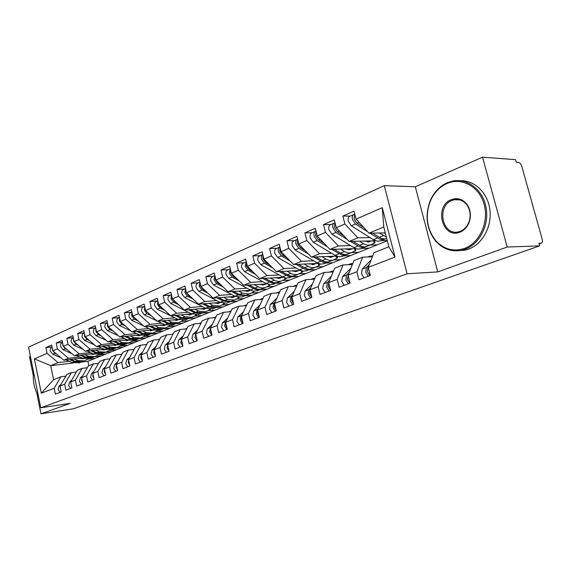 <?xml version="1.0" encoding="UTF-8"?>
<svg xmlns="http://www.w3.org/2000/svg" width="571" height="571" viewBox="0 0 571 571"><rect width="100%" height="100%" fill="white"/><g stroke="black" fill="none" stroke-linecap="round" stroke-linejoin="round"><path stroke-width="0.86" d="M482.531 157.182L415.317 186.781L437.75 271.889L507.226 247.036L482.531 157.182L515.534 159.659L516.255 162.235L518.561 162.4C519.931 162.728 521.009 164.063 521.794 166.411L542.179 239.142C542.7 241.326 542.436 242.654 541.401 243.118L539.103 243.924M30.391 356.29L29.499 356.682L33.261 375.411M384.276 185.668L28.55 347.118L40.748 407.801L407.094 273.787L384.276 185.668L415.317 186.781M331.358 262.803L331.473 263.26M348.753 255.651L348.902 256.243M366.739 248.242L366.925 248.985M385.339 240.562L385.575 241.483M162.421 308.197L161.172 307.583L158.767 304.828L157.31 298.24L149.887 301.531L151.329 308.062L145.569 310.567L144.149 304.072L136.947 307.262L138.353 313.7L132.765 316.127L131.373 309.725L124.392 312.822L125.763 319.168L120.338 321.53L118.982 315.213L112.201 318.218L113.536 324.485L108.276 326.769L106.948 320.545L100.36 323.464L101.667 329.638L96.549 331.865L95.257 325.72L88.855 328.561L90.132 334.656L85.165 336.811L83.894 330.752L77.67 333.514L78.919 339.524L74.087 341.622L72.845 335.648L66.793 338.325L68.02 344.263L63.317 346.304L62.103 340.402L56.215 343.014L57.414 348.874L52.839 350.858L51.647 345.034L45.916 347.575L52.04 346.94M189.286 315.014L191.749 313.929L170.615 315.749L158.767 304.828L164.705 302.252L163.227 295.621L170.515 295.128M395.011 257.078L368.274 267.371L373.976 252.682L388.872 246.779L395.011 257.078L382.277 207.708L356.04 219.107L354.02 211.134L342.878 216.066L344.863 223.96L336.248 227.708L334.285 219.871L323.55 224.624L325.477 232.383L317.176 235.994L315.271 228.286L304.921 232.875L306.798 240.505L298.783 243.988L296.934 236.408L286.949 240.834L288.769 248.335L281.039 251.697L279.248 244.245L269.605 248.513L271.375 255.894L263.909 259.141L262.16 251.811L252.853 255.929L254.573 263.195L247.364 266.329L245.658 259.113L236.658 263.103L238.335 270.254L231.362 273.281L229.706 266.179L221.006 270.033L222.633 277.078L215.888 280.004L214.282 273.017L205.86 276.742L207.444 283.673L200.921 286.514L199.35 279.626L191.192 283.237L192.741 290.068L186.424 292.809L184.89 286.028L176.996 289.526L178.502 296.256L172.378 298.911L170.886 292.231L163.227 295.621M73.309 362.999L50.733 365.661L53.588 379.694L41.298 393.226L54.195 388.259L55.387 394.111L61.225 391.913L60.026 386.017L64.666 384.233L65.879 390.157L71.889 387.895L70.654 381.928L75.429 380.086L76.671 386.096L82.845 383.769L81.589 377.717L86.492 375.832L87.763 381.92L94.108 379.529L92.823 373.391L97.869 371.45L99.168 377.617L105.699 375.161L104.386 368.937L109.582 366.939L110.91 373.198L117.633 370.665L116.291 364.362L121.637 362.3L122.993 368.645L129.917 366.04L128.539 359.644L134.049 357.525L135.434 363.963L142.572 361.272L141.158 354.784L146.833 352.6L148.26 359.13L155.605 356.361L154.163 349.78L160.016 347.532L161.472 354.148L169.052 351.293L167.574 344.62L173.605 342.3L175.097 349.017L182.92 346.076L181.407 339.295L187.631 336.897L189.158 343.721L197.231 340.68L195.675 333.799L202.105 331.33L203.676 338.253L212.005 335.12L210.413 328.132L217.051 325.577L218.664 332.608L227.272 329.367L225.638 322.272L232.497 319.632L234.146 326.776L243.046 323.422L241.369 316.213L248.464 313.486L250.162 320.745L259.37 317.276L257.642 309.953L264.98 307.127L266.721 314.507L276.25 310.917L274.48 303.472L282.074 300.546L283.866 308.047L293.737 304.329L291.909 296.763L299.775 293.737L301.624 301.36L311.845 297.505L309.967 289.811L318.126 286.671L320.024 294.429L330.623 290.432L328.689 282.602L337.147 279.347L339.11 287.242L350.109 283.095L348.11 275.129L356.889 271.753L358.909 279.783L370.329 275.479L368.274 267.371M41.298 393.226L34.381 358.881L47.093 353.356L45.916 347.575M387.324 240.776L101.231 355.911L94.458 356.689M82.245 358.088L63.852 360.201L68.47 358.274L79.726 356.996M105.921 354.027L98.505 354.869M52.839 350.858L63.852 360.201M57.414 348.874L68.47 358.274M53.588 379.694L60.954 376.767L65.793 376.153M54.195 388.259L60.954 376.767M111.966 351.593L105.171 352.357M93.08 353.706L74.423 355.797L79.162 353.827L90.489 352.571M116.784 349.652L109.361 350.48M63.317 346.304L74.423 355.797M68.02 344.263L79.162 353.827M60.026 386.017L66.786 374.462L71.425 372.62L76.407 371.992M64.666 384.233L71.425 372.62M122.993 347.154L116.17 347.903M104.215 349.209L85.279 351.279L90.154 349.245L101.545 348.017M127.94 345.162L120.51 345.969M74.087 341.622L85.279 351.279M78.919 339.524L90.154 349.245M70.654 381.928L77.413 370.244L82.188 368.352L87.306 367.724M75.429 380.086L82.188 368.352M134.321 342.6L127.469 343.328M115.67 344.584L96.449 346.626L101.46 344.541L112.915 343.335M139.403 340.552L131.972 341.337M85.165 336.811L96.449 346.626M90.132 334.656L101.46 344.541M81.589 377.717L88.341 365.911L93.244 363.97L98.512 363.334M86.492 375.832L93.244 363.97M145.962 337.911L139.081 338.624M127.447 339.831L107.933 341.851L113.087 339.702L124.606 338.524M151.179 335.812L143.749 336.569M96.549 331.865L107.933 341.851M101.667 329.638L113.087 339.702M92.823 373.391L99.575 361.457L104.621 359.459L110.046 358.824M97.869 371.45L104.621 359.459M157.924 333.1L151.022 333.792M139.56 334.941L119.746 336.926L125.049 334.72L136.633 333.571M163.292 330.937L155.869 331.672M108.276 326.769L119.746 336.926M113.536 324.485L125.049 334.72M104.386 368.937L111.131 356.882L116.32 354.827L121.901 354.177M109.582 366.939L116.32 354.827M170.222 328.147L163.299 328.817M152.036 329.917L131.908 331.865L137.368 329.588L149.01 328.482M175.747 325.927L168.331 326.633M120.338 321.53L131.908 331.865M125.763 319.168L137.368 329.588M116.291 364.362L123.015 352.171L128.354 350.052L134.114 349.402M121.637 362.3L128.354 350.052M182.877 323.058L175.932 323.707M164.883 324.742L144.427 326.655L150.052 324.314L161.757 323.236M188.566 320.766L181.15 321.452M132.765 316.127L144.427 326.655M138.353 313.7L150.052 324.314M128.539 359.644L135.248 347.318L140.751 345.141L146.69 344.491M134.049 357.525L140.751 345.141M195.903 317.819L188.937 318.44M178.116 319.417L157.325 321.287L163.12 318.868L174.883 317.833M201.756 315.463L194.354 316.113M145.569 310.567L157.325 321.287M151.329 308.062L163.12 318.868M141.158 354.784L147.853 342.322L153.513 340.08L159.637 339.431M146.833 352.6L153.513 340.08M209.307 312.423L202.291 313.022M215.338 309.996L207.958 310.617M188.409 312.266L176.596 313.258L170.615 315.749L178.188 319.446L185.654 319.767M164.705 302.252L176.596 313.258M155.526 355.976L153.763 353.006L154.163 349.78L160.829 337.175L166.668 334.863L172.992 334.213M160.016 347.532L166.668 334.863M223.118 306.863L216.131 307.434M205.824 308.283L184.326 310.046L190.493 307.476L202.355 306.527M229.328 304.364L221.976 304.95M172.378 298.911L184.326 310.046M178.502 296.256L190.493 307.476M167.574 344.62L174.205 331.872L180.229 329.488L186.76 328.839M173.605 342.3L180.229 329.488M237.35 301.131L230.377 301.674M220.342 302.459L198.465 304.157L204.825 301.509L216.744 300.603M243.753 298.562L236.43 299.111M186.424 292.809L198.465 304.157M192.741 290.068L204.825 301.509M181.407 339.295L188.002 326.405L194.211 323.943L200.956 323.3M187.631 336.897L194.211 323.943M252.018 295.228L245.016 295.742M235.323 296.449L213.054 298.083L219.628 295.35L231.59 294.493M258.62 292.573L251.333 293.094M200.921 286.514L213.054 298.083M207.444 283.673L219.628 295.35M195.675 333.799L202.234 320.766L208.643 318.225L215.617 317.59M202.105 331.33L208.643 318.225M267.149 289.14L260.119 289.618M250.812 290.261L228.122 291.81L234.909 288.983L246.922 288.191M273.966 286.399L266.714 286.878M215.888 280.004L228.122 291.81M222.633 277.078L234.909 288.983M210.413 328.132L216.923 314.942L223.539 312.316L230.755 311.687M217.051 325.577L223.539 312.316M282.766 282.859L275.729 283.302M266.814 283.866L243.689 285.329L250.705 282.409L262.76 281.674M289.797 280.026L282.595 280.468M231.362 273.281L243.689 285.329M238.335 270.254L250.705 282.409M225.638 322.272L232.097 308.925L238.928 306.22L246.401 305.599M232.497 319.632L238.928 306.22M298.89 276.371L291.852 276.778M283.366 277.263L259.784 278.627L267.035 275.607L279.133 274.944M306.149 273.445L299.004 273.844M247.364 266.329L259.784 278.627M254.573 263.195L267.035 275.607M241.369 316.213L247.764 302.716L254.83 299.918L262.567 299.311M248.464 313.486L254.83 299.918M315.542 269.669L308.504 270.033M300.496 270.447L276.428 271.703L283.93 268.577L296.064 267.977M323.043 266.65L315.956 267M263.909 259.141L276.428 271.703M271.375 255.894L283.93 268.577M257.642 309.953L263.973 296.292L271.275 293.394L279.298 292.809M264.98 307.127L271.275 293.394M332.75 262.739L325.72 263.06M318.247 263.402L293.651 264.53L301.424 261.297L313.579 260.776M340.509 259.619L333.493 259.919M281.039 251.697L293.651 264.53M288.769 248.335L301.424 261.297M274.48 303.472L280.732 289.647L288.291 286.649L296.613 286.092M282.074 300.546L288.291 286.649M350.551 255.58L343.528 255.851M336.64 256.122L311.488 257.107L319.532 253.752L331.715 253.317M358.574 252.353L351.6 252.603M298.783 243.988L311.488 257.107M306.798 240.505L319.532 253.752M291.909 296.763L298.076 282.773L305.899 279.669L314.542 279.133M299.775 293.737L305.899 279.669M368.966 248.171L361.957 248.392M355.733 248.592L329.967 249.413L338.31 245.937L350.508 245.587M377.267 244.823L370.272 245.023M317.176 235.994L329.967 249.413M325.477 232.383L338.31 245.937M309.967 289.811L316.041 275.65L324.142 272.438L333.129 271.939M318.126 286.671L324.142 272.438M387.259 240.512L381.043 240.662M375.561 240.798L349.124 241.433L357.781 237.829L369.994 237.579M336.248 227.708L349.124 241.433M344.863 223.96L357.781 237.829M328.689 282.602L334.649 268.27L343.057 264.937L352.393 264.487M337.147 279.347L343.057 264.937M539.088 243.881L541.172 243.146L538.903 243.225L539.645 245.865L507.226 247.036M385.297 232.904L369.002 233.161L383.783 227.008L382.277 207.708M356.04 219.107L369.002 233.161M348.11 275.129L353.949 260.619L362.671 257.164L372.392 256.764M356.889 271.753L362.671 257.164M36.787 392.984L40.969 413.818L73.259 408.815L539.645 245.865M437.75 271.889L407.094 273.787M40.969 413.818L70.147 403.383L40.748 407.801M101.231 355.911L87.884 361.286L81.175 362.078M87.884 361.286L88.812 365.725M95.336 358.288L87.927 359.145M69.248 361.315L58.056 362.614L50.733 365.661L34.381 358.881M388.872 246.779L383.783 227.008M47.093 353.356L58.056 362.614M342.878 216.066L350.259 216.081M323.55 224.624L330.952 224.574M304.921 232.875L312.323 232.768M286.949 240.834L294.358 240.669M269.605 248.513L277.006 248.299M252.853 255.929L260.248 255.665M236.658 263.103L244.045 262.788M221.006 270.033L228.371 269.683M205.86 276.742L213.211 276.35M191.192 283.237L198.53 282.809M176.996 289.526L184.305 289.062M149.887 301.531L157.146 301.003M136.947 307.262L144.178 306.706M124.392 312.822L131.594 312.244M112.201 318.218L119.368 317.619M100.36 323.464L107.434 322.843M88.855 328.561L95.721 327.932M77.67 333.514L84.337 332.886M66.793 338.325L73.274 337.697M56.215 343.014L62.51 342.386M368.759 266.122L368.088 266.814L367.403 271.532L369.872 275.65M369.437 264.38L366.461 267.442L365.775 272.153L368.245 276.264M363.991 277.87L361.529 273.773L362.221 269.077L371.186 259.876M353.613 214.61L349.702 216.33C348.231 217.051 347.753 218.707 348.289 221.277L351.293 225.795L373.862 240.006L377.895 241.297L380.943 240.705M367.724 231.776L355.462 224.003L352.45 219.464C351.914 216.88 352.386 215.231 353.856 214.503L354.612 214.382M363.97 227.701L357.061 223.318L354.041 218.772L354.791 214.196M383.976 232.925L385.482 233.618M385.611 238.771L382.556 239.613L379.579 239.035L369.887 233.146M385.967 238.671L383.676 238.949L381.185 238.385L372.47 233.104M379.272 232.997L386.346 236.972M348.517 274.116L347.411 279.155L349.852 283.195M349.188 272.46L346.576 275.108L345.848 279.754L348.281 283.78M344.185 285.329L341.751 281.31L342.486 276.685L350.901 268.192M368.159 256.936L369.701 256.193L372.692 255.994M329.024 281.803L328.154 286.499L330.566 290.461M329.674 280.233L327.404 282.495L326.641 287.077L329.053 291.024M325.099 292.516L322.694 288.583L323.464 284.015L331.366 276.178M348.731 264.666L350.487 263.781L352.799 263.495M310.217 289.226L309.575 293.58L311.809 297.341M310.867 287.705L308.918 289.625L308.119 294.136L310.503 298.012M306.691 299.447L304.314 295.592L305.114 291.089L312.523 283.851M330.002 272.11L333.6 270.804M291.945 296.677L291.653 300.417L293.63 303.908M292.73 294.907L291.074 296.499L290.246 300.953L292.609 304.757M288.926 306.142L286.578 302.359L287.406 297.912L294.35 291.231M311.937 279.298L315.064 277.927M334.128 223.182L330.366 224.831C328.882 225.559 328.396 227.194 328.903 229.72L331.879 234.146L354.391 247.957L357.931 249.149L361.479 248.585M347.232 239.413L335.898 232.418L332.914 227.972C332.401 225.438 332.886 223.803 334.37 223.075L335.056 222.947M343.649 235.602L337.44 231.755L334.449 227.308L335.063 222.968M368.252 242.047L369.237 241.547L367.988 242.068M364.184 241.069L369.223 241.833L371.25 240.898M367.617 242.075L370.379 240.919M365.961 246.736L362.928 247.564L359.951 247.022L350.451 241.405M374.241 240.826L375.033 242.654L374.348 243.11L373.37 240.848M359.459 241.183L364.548 244.288L367.581 245.237L370.372 244.988L374.348 243.11M367.053 246.329L364.476 246.936L361.5 246.394L352.928 241.34M315.335 231.441L311.716 233.032C310.224 233.76 309.725 235.373 310.217 237.864L313.165 242.197L335.091 255.337L339.138 256.779L342.7 256.186M327.511 246.836L317.041 240.527L314.086 236.18C313.593 233.682 314.086 232.069 315.577 231.334L315.999 231.226M324.092 243.253L318.525 239.891L315.57 235.53L316.048 231.448M349.181 249.841L350.316 249.277L348.91 249.87M345.098 248.927L350.123 249.634L352.143 248.706M348.531 249.884L351.265 248.735M347.004 254.416L344.47 255.208L341.529 254.894L331.694 249.356M355.219 248.606L355.983 250.369L355.248 250.847L354.291 248.635M340.359 249.077L345.419 252.089L348.453 252.996L351.244 252.732L355.248 250.847M348.074 254.009L345.491 254.63L342.507 254.116L334.078 249.277M297.205 239.413L293.722 240.948C292.231 241.676 291.717 243.267 292.195 245.716L295.114 249.962L317.462 263.031L320.995 264.137L324.564 263.531M308.526 254.045L298.847 248.356L295.928 244.088C295.45 241.633 295.956 240.041 297.448 239.306L297.627 239.249M305.257 250.676L300.282 247.743L297.355 243.467L297.727 239.642M330.773 257.371L332.036 256.743L330.495 257.4M326.669 256.515L331.687 257.157L333.7 256.236M332.814 256.272L330.102 257.421M328.703 261.825L326.191 262.61L323.25 262.325L313.586 257.021M336.897 256.222L337.589 257.821L336.811 258.313L335.869 256.151M321.923 256.7L326.962 259.612L329.988 260.49L332.786 260.205L336.811 258.313M329.76 261.432L327.162 262.06L324.185 261.575L315.884 256.936M279.704 247.107L276.357 248.585C274.858 249.313 274.337 250.883 274.794 253.296L277.684 257.464L299.939 270.183L303.465 271.246L307.041 270.625M290.232 261.047L281.289 255.908L278.398 251.725C277.934 249.334 278.441 247.764 279.911 247.015M287.106 257.864L282.674 255.316L279.776 251.126L280.047 247.564M312.994 264.637L314.385 263.952L312.722 264.673M308.882 263.831L313.879 264.43L315.884 263.517M314.992 263.552L312.316 264.694M311.017 268.991L308.069 269.798L305.092 269.348L296.092 264.416M319.289 263.788L319.824 265.023L318.996 265.529L318.076 263.409M304.129 264.052L309.132 266.885L312.151 267.72L314.956 267.421L318.996 265.529M312.059 268.591L309.453 269.234L306.984 268.934L298.305 264.316M464.43 248.449C479.554 243.089 489.147 222.219 484.151 204.418C479.376 186.531 461.618 176.974 446.993 183.505C439.527 186.91 433.981 192.748 430.363 201.035C424.938 215.752 426.715 228.921 435.68 240.534C443.795 249.313 453.374 251.947 464.43 248.449M447.264 182.734L452.503 181.078C467.299 177.867 482.83 189.608 486.057 207.273C489.454 224.888 479.647 244.053 465.115 249.234L461.882 250.205C451.697 252.168 442.96 249.142 435.68 241.119C426.501 229.228 424.681 215.752 430.234 200.685C433.939 192.206 439.62 186.225 447.264 182.734M460.04 232.097C442.418 239.613 433.56 206.174 451.326 199.629C457.342 197.466 462.524 199.008 466.878 204.247C470.525 209.536 471.325 215.445 469.291 221.976C467.435 226.944 464.351 230.32 460.04 232.097M452.018 200.428C436.137 206.181 442.325 236.208 458.549 231.819L460.297 231.284C464.401 229.592 467.328 226.387 469.091 221.669C471.025 215.46 470.261 209.85 466.8 204.832C463.374 200.564 459.17 198.872 454.195 199.75L452.018 200.428M460.561 180.714C474.765 180.25 487.984 193.126 489.918 210.014C491.974 226.873 482.295 244.195 468.584 249.106L465.351 250.069L458.806 250.719M33.553 371.999C32.597 380.886 34.181 388.787 38.314 395.696M274.515 303.636L274.351 307.02L276.093 310.231M275.215 301.838L273.852 303.144L272.995 307.533L275.322 311.266M271.767 312.601L269.448 308.89L270.304 304.507L276.799 298.333M294.493 286.235L297.148 284.879M262.803 254.545L259.577 255.965C258.071 256.693 257.542 258.249 257.985 260.619L260.847 264.708L282.495 276.828L286.521 278.12L290.097 277.485M272.588 267.842L264.33 263.202L261.468 259.098C261.033 256.886 261.482 255.365 262.817 254.538M269.591 264.837L265.665 262.631L262.803 258.52L262.981 255.237M291.688 270.904L296.67 271.453L298.662 270.547M297.776 270.59L295.121 271.725M293.929 275.907L291.474 276.678L288.533 276.435L279.183 271.553M302.245 271.047L302.651 271.982L301.781 272.51L300.967 270.647M286.935 271.154L291.902 273.909L294.921 274.715L297.727 274.394L301.781 272.51M294.957 275.522L292.345 276.171L289.376 275.743L281.317 271.446M257.728 310.31L257.635 313.393L259.141 316.334M258.299 308.526L257.2 309.561L256.322 313.893L258.627 317.555M255.194 318.846L252.896 315.199L253.781 310.881L259.855 305.178M279.205 291.917L276.378 293.023M277.642 292.93L279.819 291.667M246.294 261.803L243.353 263.095C241.854 263.823 241.312 265.358 241.74 267.699L244.574 271.703L266.122 283.516L270.133 284.765L273.716 284.115M255.558 274.444L247.942 270.254L245.109 266.229L246.301 261.825M252.689 271.603L249.234 269.698L246.394 265.665L246.494 262.66M279.19 278.455L280.811 277.67L278.933 278.491M275.065 277.749L280.026 278.248L282.01 277.342M281.125 277.399L278.498 278.527M277.406 282.602L274.501 283.402L271.532 283.002L262.838 278.455M285.743 278.02L286.042 278.712L285.129 279.255L284.451 277.692M270.311 278.02L275.251 280.696L278.263 281.474L281.068 281.139L285.129 279.255M278.412 282.217L275.8 282.873L272.831 282.474L264.894 278.334M241.497 316.769L241.476 319.553L242.768 322.215M241.954 314.978L241.112 315.763L240.205 320.038L242.482 323.636M239.163 324.885L236.894 321.302L237.8 317.041L243.474 311.773M263.024 298.305L259.919 299.518M261.347 299.404L263.038 298.298M230.327 268.827L227.672 269.99C226.166 270.725 225.616 272.239 226.03 274.537L228.835 278.477L250.776 290.246L254.281 291.203L257.856 290.539M239.121 280.861L232.097 277.071L229.285 273.124L230.341 268.884M236.358 278.163L233.346 276.535L230.534 272.581L230.57 269.862M263.117 285.022L264.83 284.194L262.86 285.065M258.977 284.358L263.93 284.822L265.9 283.923M265.015 283.98L262.417 285.1M261.411 289.083L258.535 289.868L255.572 289.497L247.015 285.115M269.755 284.729L269.969 285.222L269.02 285.778L268.449 284.472M254.231 284.665L259.141 287.263L262.139 288.012L264.951 287.67L269.02 285.778M262.403 288.698L259.791 289.361L256.829 288.983L248.999 284.993M225.816 323.043L225.845 325.513L226.93 327.882M226.152 321.202L225.545 321.766L224.617 325.984L226.873 329.517M223.661 330.73L221.412 327.204L222.34 323L227.636 318.14M246.829 304.7L244.067 305.792M245.587 305.671L246.779 304.793M214.882 275.615L212.491 276.671C210.985 277.399 210.428 278.898 210.835 281.16L213.604 285.029L234.938 296.256L241.726 297.07L242.504 296.756M223.232 287.085L216.759 283.666L213.982 279.79L214.903 275.722M220.577 284.529L217.972 283.152L215.188 279.262L215.16 276.849M247.55 291.388L249.363 290.511L247.3 291.424M243.417 290.767L248.342 291.181L250.305 290.296M249.427 290.353L246.858 291.467M245.93 295.35L244.916 295.778L238.121 294.957L231.698 291.567M254.266 291.203L253.417 292.095L252.939 291.003M238.671 291.089L242.547 293.151L249.349 293.986L253.417 292.095M246.9 294.971L246.13 295.286L239.342 294.465L233.618 291.431M210.642 329.139L210.72 331.28L211.605 333.35M210.863 327.226L209.536 331.737L211.762 335.206M208.651 336.383L206.431 332.922L207.373 328.768L212.312 324.285M231.141 310.888L228.757 311.866M230.327 311.73L231.005 311.174M199.936 282.188L197.794 283.13C196.288 283.858 195.732 285.343 196.117 287.57L198.865 291.367L220.085 302.33L226.851 303.094L227.622 302.78M207.873 293.137L201.92 290.054L199.165 286.242L199.971 282.352M205.324 290.71L203.09 289.554L200.335 285.736L200.264 283.637M232.483 297.548L234.374 296.635L232.233 297.584M228.336 296.963L233.246 297.341L235.195 296.463M234.324 296.527L231.783 297.634M230.934 301.424L229.935 301.845L223.168 301.067L216.866 297.805M239.249 297.441L238.307 298.219L237.907 297.305M223.604 297.313L227.451 299.318L234.231 300.103L238.307 298.219M231.89 301.053L231.119 301.367L224.346 300.589L218.722 297.669M195.967 335.077L196.759 338.603M196.06 333.043L194.925 337.304L197.131 340.723M194.119 341.858L191.92 338.453L192.884 334.356L197.48 330.224M214.311 317.547L213.697 317.762M215.966 316.884L213.954 317.74M185.461 288.555L183.555 289.39C182.056 290.118 181.485 291.581 181.864 293.78L184.583 297.512L205.688 308.212L213.204 308.618M193.012 299.018L187.545 296.235L184.818 292.495L185.511 288.79M190.557 296.706L188.68 295.749L185.953 292.002L185.839 290.246M217.872 303.515L219.849 302.566L217.63 303.558M213.732 302.973L218.614 303.315L220.427 302.502M219.692 302.509L217.173 303.608M216.395 307.312L215.424 307.719L208.672 306.991L202.491 303.843M224.681 303.472L223.661 304.15L223.325 303.394M209.007 303.337L212.826 305.292L219.585 306.035L223.661 304.15M217.337 306.941L209.814 306.527L204.282 303.708M181.756 340.887L182.37 343.635M181.721 338.674L180.779 342.7L182.906 346.026M180.036 347.161L177.859 343.813L178.844 339.766L183.113 335.962M200.178 323.129L199.286 323.464M201.27 322.679L199.622 323.429M171.443 294.722L169.758 295.457C168.259 296.185 167.688 297.634 168.052 299.796L170.743 303.465L191.728 313.914L199.222 314.278M178.63 304.736L173.613 302.23L170.915 298.554L171.507 295.029M176.261 302.537L174.712 301.759L172.014 298.076L171.885 296.706M203.711 309.304L205.76 308.319L203.476 309.346M199.572 308.79L204.432 309.104L206.045 308.383M205.51 308.304L203.019 309.396M202.305 313.015L201.349 313.415L194.625 312.73L188.551 309.696M210.649 309.296L209.464 309.903L209.186 309.275M194.861 309.182L198.651 311.088L205.389 311.78L209.464 309.903M203.233 312.651L195.732 312.28L190.286 309.553M168.017 346.64L168.409 348.389M167.803 344.177L167.06 347.932L169.002 351.079M166.389 352.3L164.234 349.009L165.233 345.012L169.187 341.515M186.467 328.539L185.347 328.982M187.038 328.282L185.739 328.946M157.853 300.696L156.383 301.338C154.884 302.066 154.306 303.494 154.662 305.635L157.325 309.239L170.608 315.742M164.698 310.296L160.108 308.04L157.439 304.422L157.939 301.088M158.767 304.821L158.381 303.087M189.979 314.914L191.913 314.007M191.877 313.986L189.743 314.956M185.839 314.443L190.678 314.721L192.092 314.093M188.63 318.554L187.702 318.939L180.993 318.304L175.033 315.37M196.767 314.949L195.689 315.485L195.46 314.971M181.135 314.842L184.904 316.705L191.613 317.355L195.689 315.485M189.543 318.197L182.07 317.861L176.71 315.228M153.149 357.289L151.022 354.049L152.029 350.102L155.69 346.897M173.163 333.785L171.857 334.335M173.227 333.757L172.278 334.285M144.677 306.491L143.407 307.048C141.908 307.769 141.33 309.182 141.672 311.295L144.306 314.835L156.904 320.902M151.201 315.699L147.011 313.672L144.37 310.117L144.784 306.97M178.338 319.524L176.418 320.402M172.521 319.917L177.324 320.167L178.566 319.624M178.223 319.467L175.961 320.467M176.646 320.36L178.388 319.546M175.368 323.928L174.448 324.307L167.774 323.707L161.907 320.873M183.262 320.438L182.32 320.902L182.135 320.481M167.831 320.338L171.564 322.151L178.252 322.765L182.32 320.902M176.261 323.571L168.816 323.279L163.542 320.724M149.002 313.693L145.741 310.724M157.646 321.259L165.048 324.82L172.485 325.099M141.187 354.905L140.859 357.924L142.45 360.722M140.302 362.128L138.196 358.945L139.217 355.041L142.6 352.1M159.859 339.017L158.781 339.517M159.809 339.11L159.23 339.474M131.894 312.109L130.809 312.587C129.317 313.308 128.732 314.707 129.067 316.784L131.68 320.274L143.621 325.927M138.118 320.959L134.299 319.139L131.68 315.642L132.022 312.694M165.205 324.892L163.477 325.691M159.58 325.234L164.369 325.456L165.433 324.999M165.09 324.842L163.028 325.755M163.706 325.648L165.262 324.92M162.485 329.146L161.586 329.517L154.934 328.953L149.167 326.212M170.151 325.77L169.187 325.82M154.912 325.67L158.617 327.447L165.276 328.018L169.337 326.162M163.37 328.796L155.947 328.539L150.751 326.062M135.991 319.039L133.107 316.441M145.034 326.598L152.286 330.031L159.694 330.281M128.589 359.88L128.332 362.706L129.76 365.326M127.833 366.825L125.748 363.691L126.783 359.837L129.903 357.146M146.868 344.156L146.097 344.556M119.489 317.569L118.575 317.968C117.091 318.682 116.505 320.067 116.827 322.115L119.41 325.549L130.745 330.83M125.42 326.07L121.958 324.449L119.368 321.009L119.632 318.247M152.457 330.109L150.915 330.823M147.018 330.402L152.685 330.209M152.343 330.059L150.466 330.894M151.137 330.78L152.514 330.138M149.973 334.206L149.088 334.577L142.464 334.042L136.797 331.394M157.41 330.937L156.611 331.002M142.365 330.852L146.048 332.579L152.671 333.121L156.725 331.266M150.837 333.864L143.449 333.642L138.332 331.244M123.372 324.235L120.859 321.994M132.786 331.78L139.895 335.098L147.275 335.305M116.363 364.719L116.17 367.339L117.44 369.78M115.727 371.386L113.665 368.295L114.707 364.491L117.569 362.035M134.235 349.181L133.785 349.445M107.441 322.865L106.698 323.193C105.214 323.9 104.629 325.27 104.943 327.297L107.498 330.673L118.254 335.605M113.108 331.052L109.975 329.61L107.405 326.219L107.605 323.657M140.081 335.227L138.71 335.819M134.82 335.42L140.302 335.277M139.959 335.127L138.261 335.884M138.924 335.769L140.138 335.206M137.811 339.131L136.947 339.488L130.352 338.996L124.771 336.426M145.034 335.969L144.384 336.026M130.174 335.884L133.828 337.575L140.43 338.082L144.477 336.233M138.667 338.796L131.309 338.603L126.262 336.276M111.124 329.296L108.975 327.397M120.881 336.811L127.854 340.016L135.199 340.195M104.493 369.43L104.357 371.849L105.478 374.105M103.958 375.818L101.916 372.777L102.973 369.016L105.592 366.782M95.735 328.011L95.15 328.268C93.673 328.975 93.087 330.331 93.387 332.329L95.928 335.648L106.127 340.266M101.146 335.898L98.326 334.613L95.785 331.28L95.928 328.917M122.958 340.295L128.268 340.195M127.925 340.052L126.391 340.737M126.841 340.666L128.047 340.102M127.055 340.616L128.104 340.13M125.991 343.92L125.135 344.27L118.575 343.806L113.087 341.315M133 340.851L132.493 340.908M118.333 340.773L121.958 342.422L128.525 342.9L132.565 341.058M126.833 343.585L119.51 343.428L114.528 341.165M99.226 334.213L97.455 332.657M109.311 341.708L116.149 344.798L123.464 344.948M92.959 374.019L92.873 376.225L93.851 378.295M92.523 380.122L90.504 377.131L91.567 373.413L93.958 371.393M109.546 358.881L110.139 358.659M84.365 333.014L83.93 333.2C82.452 333.907 81.867 335.248 82.16 337.218L84.672 340.494L94.358 344.813M89.533 340.616L87.006 339.488L84.494 336.205L84.579 334.042M111.424 345.034L116.127 345.155M116.234 344.834L114.857 345.455M115.299 345.384L116.356 344.891M115.506 345.334L116.413 344.913M114.493 348.574L107.127 348.481L101.724 346.069M121.302 345.598L120.931 345.648M106.813 345.526L110.417 347.139L116.955 347.582L120.973 345.748M115.321 348.246L108.033 348.117L103.123 345.919M87.648 338.974L86.292 337.796M98.048 346.454L104.764 349.452L112.044 349.573M81.746 378.494L81.71 380.486L82.552 382.363M81.403 384.312L79.405 381.364L80.475 377.688L82.645 375.861M98.141 363.377L98.583 363.22M73.309 337.875L73.017 338.003C71.546 338.703 70.954 340.03 71.239 341.979L73.73 345.198L82.923 349.245M78.248 345.212L76 344.22L73.509 340.987L73.552 339.031M100.203 349.645L104.878 349.745M104.857 349.495L103.636 350.044M104.072 349.973L104.985 349.545M104.279 349.923L105.043 349.566M103.308 353.106L95.992 353.035L90.668 350.687M95.614 350.144L99.19 351.729L105.692 352.143L109.703 350.316M104.122 352.778L96.87 352.678L92.031 350.537M76.3 343.528L75.529 342.871M87.099 351.079L93.687 353.977L100.931 354.07M70.847 382.856L71.561 386.296M70.59 388.387L68.613 385.482L69.683 381.849L71.653 380.207M62.553 342.6L62.396 342.671C60.933 343.371 60.34 344.684 60.619 346.604L63.081 349.78L71.81 353.563M67.278 349.688L65.294 348.831L62.824 345.641L62.824 343.906M89.283 354.134L93.937 354.213M93.794 354.02L92.716 354.512M93.144 354.434L93.922 354.077M93.351 354.384L93.972 354.099M92.423 357.51L85.15 357.467L79.904 355.183M84.715 354.648L88.262 356.19L94.736 356.575L98.733 354.762M93.23 357.189L86.007 357.118L81.232 355.034M76.435 355.569L82.909 358.381L90.118 358.445M60.248 387.124L60.861 390.114M60.069 392.348L58.106 389.486L59.184 385.896L60.954 384.426M52.089 347.204L52.061 347.218C50.598 347.917 50.005 349.209 50.277 351.108L52.718 354.234L61.004 357.781M56.608 354.056L54.873 353.313L52.425 350.173L52.389 348.667M78.655 358.502L83.28 358.559M83.023 358.431L82.081 358.859M82.509 358.781L83.152 358.481M82.709 358.731L83.209 358.502M81.824 361.807L74.594 361.778L69.426 359.559M88.062 359.08L84.065 360.901L77.627 360.537L74.109 359.023M82.617 361.486L75.429 361.436L70.718 359.409M66.058 359.944L72.417 362.671L79.59 362.713M366.461 267.442L362.221 269.077M368.559 266.636L368.088 266.814M379.137 237.336L383.362 235.609M357.061 223.318L359.109 222.433M373.355 239.699L377.531 237.993M351.293 225.795L355.462 224.003M346.576 275.108L342.486 276.685M327.404 282.495L323.464 284.015M308.918 289.625L305.114 291.089M291.074 296.499L287.406 297.912M369.259 241.826L369.794 241.604M359.452 245.38L363.527 243.717M337.44 231.755L339.295 230.955M353.877 247.657L357.91 246.008M331.879 234.146L335.898 232.418M350.159 249.62L350.701 249.399M340.466 253.139L344.399 251.533M318.525 239.891L320.203 239.17M335.091 255.337L338.981 253.745M313.165 242.197L317.041 240.527M331.715 257.15L332.265 256.929M322.144 260.626L325.941 259.077M300.282 247.743L301.788 247.093M316.948 262.746L320.709 261.211M295.114 249.962L298.847 248.356M313.907 264.416L314.457 264.195M304.45 267.856L308.119 266.357M282.674 255.316L284.023 254.73M299.432 269.905L303.058 268.42M277.684 257.464L281.289 255.908M273.852 303.144L270.304 304.507M297.227 271.225L296.699 271.439M287.349 274.844L290.896 273.395M265.665 262.631L266.871 262.11M282.495 276.828L286.007 275.393M260.847 264.708L264.33 263.202M257.2 309.561L253.781 310.881M280.061 278.234L280.611 278.013M270.818 281.596L274.244 280.197M249.234 269.698L250.298 269.241M266.122 283.516L269.519 282.131M244.574 271.703L247.942 270.254M241.112 315.763L237.8 317.041M263.959 284.808L264.509 284.586M254.823 288.134L258.135 286.778M233.346 276.535L234.281 276.136M250.276 289.989L253.567 288.648M228.835 278.477L232.097 277.071M225.545 321.766L222.34 323M248.371 291.167L248.92 290.946M239.342 294.465L242.547 293.151M217.972 283.152L218.786 282.795M234.938 296.256L238.121 294.957M213.604 285.029L216.759 283.666M210.478 327.568L207.373 328.768M233.275 297.334L233.825 297.106M224.346 300.589L227.451 299.318M203.09 289.554L203.79 289.247M220.085 302.33L223.168 301.067M198.865 291.367L201.92 290.054M195.889 333.193L192.884 334.356M218.643 303.301L219.2 303.08M209.814 306.527L212.826 305.292M188.68 295.749L189.272 295.493M205.688 308.212L208.672 306.991M184.583 297.512L187.545 296.235M181.735 338.653L178.844 339.766M204.461 309.097L205.01 308.868M195.732 312.28L198.651 311.088M174.712 301.759L175.204 301.545M191.728 313.914L194.625 312.73M170.743 303.465L173.613 302.23M167.903 343.985L165.233 345.012M190.707 314.707L191.256 314.485M182.07 317.861L184.904 316.705M161.172 307.583L161.572 307.412M178.188 319.446L180.993 318.304M157.325 309.239L160.108 308.04M154.498 349.152L152.029 350.102M177.36 320.16L177.909 319.931M168.816 323.279L171.564 322.151M165.048 324.82L167.774 323.707M144.306 314.835L147.011 313.672M141.494 354.163L139.217 355.041M164.398 325.449L164.948 325.227M155.947 328.539L158.617 327.447M152.286 330.031L154.934 328.953M131.68 320.274L134.299 319.139M128.875 359.031L126.783 359.837M151.807 330.588L152.357 330.366M143.449 333.642L146.048 332.579M139.895 335.098L142.464 334.042M119.41 325.549L121.958 324.449M116.627 363.748L114.707 364.491M139.581 335.577L140.123 335.355M131.309 338.603L133.828 337.575M127.854 340.016L130.352 338.996M107.498 330.673L109.975 329.61M104.721 368.338L102.973 369.016M127.69 340.43L128.232 340.209M119.51 343.428L121.958 342.422M116.149 344.798L118.575 343.806M95.928 335.648L98.326 334.613M93.166 372.799L91.567 373.413M108.033 348.117L110.417 347.139M104.764 349.452L107.127 348.481M84.672 340.494L87.006 339.488M81.924 377.131L80.475 377.688M96.87 352.678L99.19 351.729M93.687 353.977L95.992 353.035M73.73 345.198L76 344.22M70.997 381.342L69.683 381.849M86.007 357.118L88.262 356.19M82.909 358.381L85.15 357.467M63.081 349.78L65.294 348.831M60.362 385.439L59.184 385.896M75.429 361.436L77.627 360.537M72.417 362.671L74.594 361.778M52.718 354.234L54.873 353.313M380.193 241.012L384.369 239.32M368.909 256.507L367.781 256.95M349.695 264.095L348.182 264.687M331.144 271.411L329.274 272.153M313.236 278.484L311.038 279.355M366.297 246.636L370.372 244.988M360.722 248.892L364.755 247.257M347.318 254.316L351.244 252.732M341.936 256.5L345.826 254.923M328.996 261.739L332.786 260.205M323.8 263.845L327.554 262.317M311.295 268.905L314.956 267.421M306.27 270.94L309.903 269.469M465.351 250.069L461.882 250.205M454.195 199.75L459.641 199.871M466.8 204.832L466.878 204.247M435.68 240.534L435.68 241.119M295.935 285.314L293.423 286.307M294.186 275.829L297.727 274.394M289.333 277.799L292.844 276.371M277.642 282.531L281.068 281.139M272.945 284.429L276.343 283.052M261.632 289.012L264.951 287.67M257.086 290.853L260.369 289.518M246.13 295.286L249.349 293.986M241.726 297.07L244.916 295.778M231.119 301.367L234.231 300.103M226.851 303.094L229.935 301.845M216.566 307.255L219.585 306.035M212.433 308.925L215.424 307.719M202.462 312.965L205.389 311.78M198.451 314.592L201.349 313.415M188.773 318.504L191.613 317.355M184.883 320.081L187.702 318.939M172.235 334.142L171.721 334.342M175.497 323.885L178.252 322.765M171.714 325.413L174.448 324.307M159.33 339.238L158.552 339.545M162.599 329.103L165.276 328.018M158.931 330.588L161.586 329.517M146.804 344.177L145.769 344.591M150.073 334.178L152.671 333.121M146.511 335.62L149.088 334.577M134.264 349.131L133.357 349.488M137.904 339.103L140.43 338.082M134.435 340.509L136.947 339.488M122.023 353.963L121.295 354.248M126.07 343.892L128.525 342.9M122.701 345.255L125.135 344.27M114.564 348.553L116.955 347.582M111.288 349.88L113.658 348.917M103.365 353.085L105.692 352.143M100.175 354.377L102.487 353.442M92.473 357.496L94.736 356.575M89.369 358.752L91.61 357.846M81.867 361.793L84.065 360.901M78.841 363.013L81.025 362.128"/></g></svg>
